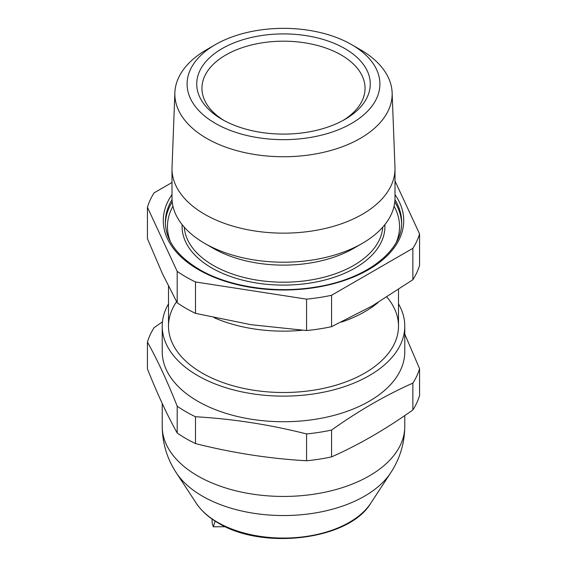 <?xml version="1.0" encoding="UTF-8"?>
<svg xmlns="http://www.w3.org/2000/svg" width="567" height="567" viewBox="0 0 567 567"><rect width="100%" height="100%" fill="white"/><g stroke="black" fill="none" stroke-linecap="round" stroke-linejoin="round"><path stroke-width="0.85" d="M360.328 49.655L351.66 44.651L360.328 49.655A108.651 62.731 180 0 1 392.123 92.627L394.972 167.35A111.501 64.376 180 0 1 395.001 168.768L395.001 197.833A111.501 64.376 180 0 1 362.341 243.356L353.73 248.325A99.324 57.345 180 0 1 213.27 248.325L204.659 243.356A111.501 64.376 180 0 1 171.999 197.833L171.999 168.768A111.501 64.376 180 0 1 172.028 167.35L174.877 92.627A108.651 62.731 180 0 1 206.672 49.655L215.34 44.651A96.397 55.651 180 0 1 351.66 44.651L351.66 44.651A96.397 55.651 180 0 1 351.66 123.358A96.397 55.651 180 0 1 215.34 123.358A96.397 55.651 180 0 1 215.34 44.651M362.341 243.356A111.501 64.376 180 0 1 204.659 243.356L213.27 248.325M395.001 168.768A111.501 64.376 180 0 1 326.167 228.246A111.501 64.376 180 0 1 204.659 214.291A111.501 64.376 180 0 1 171.999 168.768M392.123 92.627A108.651 62.731 180 0 1 326.181 151.694A108.651 62.731 180 0 1 206.672 138.369A108.651 62.731 180 0 1 174.877 92.627M222.144 119.431A86.772 50.102 180 0 1 222.136 119.424A86.772 50.102 180 0 1 222.144 48.578A86.772 50.102 180 0 1 344.856 48.578A86.772 50.102 180 0 1 344.864 119.424A86.772 50.102 180 0 1 222.144 119.431M342.957 120.495A81.549 47.082 0 0 0 365.049 88.268A81.549 47.082 0 0 0 341.164 54.978A81.549 47.082 0 0 0 252.294 44.772A81.549 47.082 0 0 0 201.951 88.268A81.549 47.082 0 0 0 224.043 120.495M177.195 271.395A138.008 79.678 180 0 0 195.495 281.962L195.495 313.36A138.008 79.678 180 0 1 185.919 308.328A138.008 79.678 180 0 1 177.195 302.792L162.318 273.478L147.434 238.672L147.434 207.267L177.195 271.395L177.195 302.792M378.161 302.452A115.002 66.396 180 0 1 341.49 322.084M302.168 330.263A115.002 66.396 180 0 1 214.291 317.775M331.56 326.677A138.008 79.678 180 0 1 306.563 330.54L306.563 299.142A138.008 79.678 180 0 0 331.56 295.272L412.868 248.332L412.868 279.729L372.214 305.946L331.56 326.677L331.56 295.272M195.495 313.36L251.032 324.693L306.563 330.54M195.495 281.962L306.563 299.142M147.434 207.267A138.008 79.678 180 0 1 154.132 192.837L171.999 182.524M412.868 279.729A138.008 79.678 180 0 0 419.566 265.299L419.566 233.902A138.008 79.678 180 0 1 412.868 248.332M419.566 233.902L395.001 180.972M386.928 297.08A115.002 66.396 180 0 1 364.822 373.058A115.002 66.396 180 0 1 202.178 373.058L202.178 373.058A115.002 66.396 180 0 1 176.571 301.665M168.498 303.877A121.274 70.017 0 0 0 162.226 326.11L162.226 351.717A121.274 70.017 0 0 0 197.741 401.223A121.274 70.017 0 0 0 329.909 416.405A121.274 70.017 0 0 0 404.774 351.717L404.774 326.11A121.274 70.017 0 0 0 398.502 303.877M162.226 326.11A121.274 70.017 0 0 0 197.741 375.616A121.274 70.017 0 0 0 329.909 390.798A121.274 70.017 0 0 0 404.774 326.11M162.445 321.85L154.132 327.627A138.008 79.678 0 0 0 147.434 342.064C157.357 359.804 167.279 381.18 177.195 406.185A138.008 79.678 0 0 0 185.919 411.713A138.008 79.678 0 0 0 195.495 416.752C232.52 418.85 269.538 424.577 306.563 433.932A138.008 79.678 0 0 0 331.56 430.062C358.535 410.855 385.638 395.213 412.868 383.122A138.008 79.678 0 0 0 419.566 368.692L404.774 334.083M412.868 383.122L412.868 409.948A138.008 79.678 0 0 0 419.566 395.518L419.566 368.692M412.868 409.948C385.638 429.297 358.535 444.946 331.56 456.889L331.56 430.062M306.563 433.932L306.563 460.758A138.008 79.678 0 0 0 331.56 456.889M306.563 460.758C269.538 458.66 232.52 452.934 195.495 443.578L195.495 416.752M177.195 406.185L177.195 433.011A138.008 79.678 0 0 0 185.919 438.539A138.008 79.678 0 0 0 195.495 443.578M177.195 433.011C167.279 415.264 157.357 393.888 147.434 368.89L147.434 342.064M212.065 519.06L212.15 522.98L213.291 526.807L215.162 521.13M395.001 194.616A120.232 69.415 180 0 1 349.832 278.482A120.232 69.415 180 0 1 198.485 269.665A120.232 69.415 180 0 1 171.999 194.616M172.042 199.676A118.142 68.21 0 0 0 165.358 222.292C165.663 240.309 177.053 256.071 199.527 269.566C228.799 286.803 274.938 293.841 315.358 287.108C365.85 279.566 402.712 250.869 401.642 222.292A118.142 68.21 0 0 0 394.958 199.676M165.38 223.561A118.142 68.21 180 0 1 172.226 201.937M172.942 206.197A116.051 66.998 0 0 0 170.554 241.96M184.261 227.183A99.324 57.345 0 0 0 213.27 265.399A99.324 57.345 0 0 0 319.632 278.269A99.324 57.345 0 0 0 382.739 227.183M384.858 224.66A101.415 58.55 180 0 1 323.821 280.282A101.415 58.55 180 0 1 211.789 267.964A101.415 58.55 180 0 1 182.142 224.66M396.446 241.96A116.051 66.998 0 0 0 394.058 206.197M394.774 201.937A118.142 68.21 180 0 1 401.62 223.561M162.226 403.491L162.226 426.419A121.274 70.017 0 0 0 197.741 475.933A121.274 70.017 0 0 0 329.909 491.107A121.274 70.017 0 0 0 404.774 426.419C404.597 443.302 399.912 458.76 390.706 472.8A114.633 66.183 180 0 1 202.44 496.16A114.633 66.183 180 0 1 176.294 472.8L196.302 503.298A93.236 53.83 0 0 0 217.572 522.299A93.236 53.83 0 0 0 370.698 503.298L390.706 472.8M398.502 289.588L398.502 326.11M168.498 286.292L168.498 326.11M404.774 415.576L404.774 426.419M370.698 503.298C349.017 540.067 262.556 550.422 218.26 523.008C208.677 517.473 201.356 510.902 196.302 503.298M162.226 426.419C162.403 443.302 167.088 458.76 176.294 472.8M213.291 526.807L225.34 526.7"/></g></svg>
